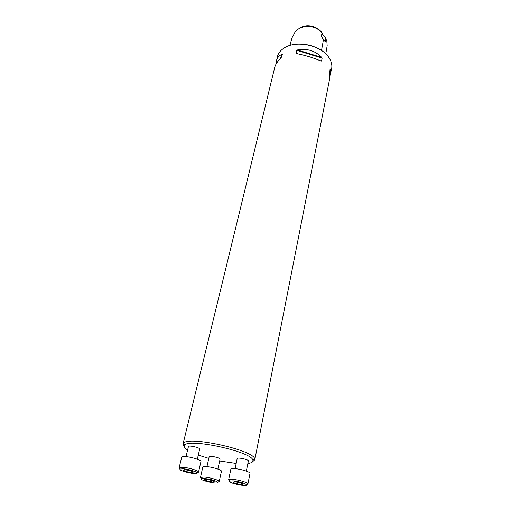<?xml version="1.0" encoding="UTF-8"?>
<svg xmlns="http://www.w3.org/2000/svg" width="511" height="511" viewBox="0 0 511 511"><rect width="100%" height="100%" fill="white"/><g stroke="black" fill="none" stroke-linecap="round" stroke-linejoin="round"><path stroke-width="0.77" d="M217.903 469.079L220.069 459.146C220.643 457.85 209.203 455.327 209.178 456.745L206.942 466.658M247.867 463.49C251.731 462.966 253.399 461.855 252.868 460.149C251.974 451.813 188.961 437.959 184.65 445.151C183.475 446.442 184.452 448.109 187.582 450.146M198.287 455.097L208.801 458.399M219.666 460.979L236.171 463.445M246.347 471.097L248.378 460.941C248.953 459.561 237.2 457.058 237.187 458.552L235.086 468.689M197.329 459.217L199.68 449.08C200.312 447.7 188.502 445.017 188.444 446.531L186.017 456.655M325.788 53.891L327.181 45.69L326.816 41.008L324.99 36.952L323.022 35.163L321.821 32.512C316.322 25.371 304.824 23.334 298.743 29.108M322.192 33.011L322.026 33.106C315.313 24.004 299.842 24.79 294.994 32.334L292.056 37.725L289.98 45.415M322.026 33.106L321.406 36.026L323.412 39.973L325.328 41.525L325.82 38.453M184.177 446.55L183.053 444.021L183.526 443.209C187.959 435.602 253.871 450.095 254.702 458.859L254.791 459.791L252.715 461.618M275.793 64.629L277.307 56.849C278.201 53.291 280.494 50.34 284.199 47.983C296.182 39.775 321.655 45.377 329.097 57.852C331.467 61.544 332.31 65.191 331.633 68.787L329.863 76.037M296.687 50.314L297.338 49.95C306.964 48.168 315.121 50.666 321.809 57.436L322.16 58.113L321.553 61.039L321.055 61.071C313.582 57.813 305.399 55.316 296.514 53.578L296.022 53.24L296.687 50.314L322.16 58.113M276.208 61.352C277.064 57.941 278.993 55.597 282.008 54.319L281.146 57.909C277.645 61.167 275.506 64.341 274.726 67.439L183.053 444.021M254.791 459.791L329.557 79.346L329.576 71.91L330.323 69.042L330.713 73.475M295.984 44.24C304.53 43.492 312.521 45.249 319.963 49.516M325.328 41.525L324.709 41.231M229.496 480.838L228.621 479.861L230.838 469.29C231.036 468.721 232.416 468.517 234.977 468.683C241.051 469.047 250.626 472.055 250 473.384L247.905 483.994L246.717 484.524M228.621 479.861L228.781 479.637C229.298 479.28 230.627 479.184 232.761 479.35C238.375 479.752 247.33 482.352 247.848 483.719L247.905 483.994M233.169 480.851L229.65 481.094C227.101 482.799 248.135 487.309 246.481 484.696C244.284 482.997 239.844 481.713 233.169 480.851M233.073 482.416L237.047 483.853L241.978 484.569L242.974 483.853L238.988 482.403L234.019 481.688L233.073 482.416M237.047 483.853L237.391 482.173M241.978 484.569L242.182 483.559M201.251 478.385L200.453 477.478L202.797 467.182C202.976 466.664 204.234 466.479 206.565 466.632C212.435 466.977 222.087 470.018 221.442 471.289L219.213 481.611L218.108 482.103M200.453 477.478L204.228 477.012C209.67 477.395 218.708 480.04 219.162 481.362L219.213 481.611M204.63 478.475L201.43 478.692C198.977 480.289 219.36 484.786 217.814 482.307C215.61 480.621 211.215 479.344 204.63 478.475M207.709 479.478L204.521 479.503L206.393 480.736L211.413 481.943L214.614 481.93L212.78 480.704L207.709 479.478M206.393 480.736L206.674 479.484M211.413 481.943L211.746 480.449M180.013 468.798L179.144 467.789L181.705 457.211C181.89 456.681 183.13 456.483 185.404 456.61C191.44 456.911 201.666 460.187 200.951 461.567L198.517 472.164L197.284 472.694M179.144 467.789L182.849 467.278C188.418 467.622 197.981 470.452 198.466 471.883L198.517 472.164M183.27 468.791L180.147 469.034C177.515 470.733 198.67 475.505 197.054 472.854C196.614 471.596 188.189 469.104 183.27 468.791M193.426 471.877L189.223 470.375L184.337 469.679L183.698 470.497L187.882 471.985L192.73 472.675L193.426 471.877M187.882 471.985L188.297 470.241M192.73 472.675L192.954 471.71M323.412 39.973L321.515 50.487M297.338 49.95L321.809 57.436M296.022 53.24L298.232 53.917M319.605 60.445L321.553 61.039M280.443 58.573L282.008 54.319M280.948 58.094L282.302 54.415M330.323 69.042L330.01 69.707M252.868 460.149L254.702 458.859M184.65 445.151L183.526 443.209M246.481 484.696L247.848 483.719M229.65 481.094L228.781 479.637M217.814 482.307L219.162 481.362M201.43 478.692L200.599 477.268M197.054 472.854L198.466 471.883M180.147 469.034L179.316 467.559"/></g></svg>
